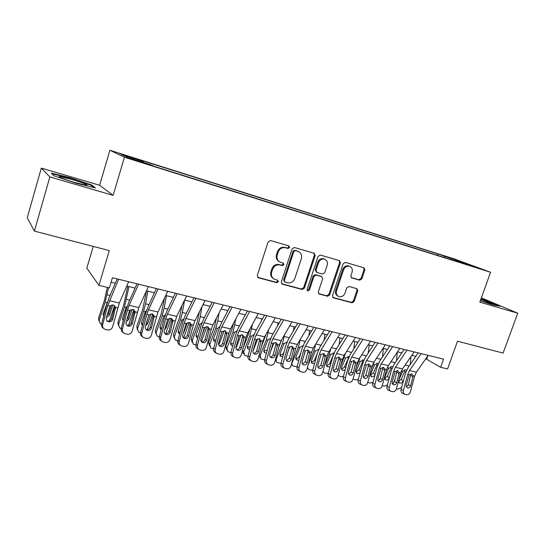<?xml version="1.0" encoding="UTF-8"?>
<svg xmlns="http://www.w3.org/2000/svg" width="545" height="545" viewBox="0 0 545 545"><rect width="100%" height="100%" fill="white"/><g stroke="black" fill="none" stroke-linecap="round" stroke-linejoin="round"><path stroke-width="0.82" d="M289.545 247.505L288.816 245.87L270.47 240.522L268.12 241.891L257.274 275.47L258.248 277.739L276.751 282.692L278.366 281.731L277.698 280.164L274.734 279.333C271.873 277.916 270.851 275.518 271.669 272.118L272.568 269.353C274.067 265.858 276.54 264.393 279.98 264.965L282.324 265.619L283.938 264.666L283.243 263.065L280.471 262.268C277.507 260.871 276.438 258.419 277.262 254.91L278.161 252.131C279.674 248.622 282.147 247.171 285.587 247.771L287.93 248.452L289.545 247.505M279.299 261.675C276.656 260.149 275.736 257.765 276.54 254.515L277.439 251.736C278.945 248.234 281.411 246.783 284.844 247.389L287.188 248.064L288.802 247.117L288.537 245.788M257.628 277.303L276.036 282.235L277.65 281.274L277.487 280.103M273.481 278.631C271.015 277.092 270.177 274.775 270.96 271.683L271.853 268.917C273.352 265.435 275.818 263.978 279.251 264.543L281.595 265.197L283.209 264.243L283.005 262.997M445.933 256.388L453.965 259.195L445.933 256.388M359.72 280.171L361.866 278.856L364.884 269.986L363.978 267.793L345.407 262.377L343.221 263.698L332.477 295.656L333.336 297.802L352.036 302.809L354.182 301.48L357.793 290.846L356.934 288.7L348.957 286.486L346.79 287.808L344.992 293.128C343.663 296.078 341.606 297.223 338.833 296.575C336.612 295.485 335.843 293.564 336.531 290.826L343.602 269.816C344.883 266.934 346.872 265.769 349.583 266.328C351.941 267.411 352.765 269.38 352.05 272.241L350.871 275.729L351.763 277.916L359.72 280.171L358.862 279.735L361.008 278.427L364.012 269.577L363.624 267.684M49.854 176.934L113.128 195.362L99.619 185.266L41.318 168.092L49.854 176.934L34.403 231.1L109.3 250.591L98.938 285.362L109.382 287.869L112.413 277.746L443.569 359.135L440.646 367.31L447.561 368.965L457.514 341.218L503.11 353.085L517.75 313.191L481.364 297.829M113.128 195.362L124.417 157.233L490.575 272.262L479.811 302.141L517.75 313.191M315.194 255.557L314.206 253.275L294.423 247.505L292.127 248.861L281.309 281.922L282.249 284.149L302.162 289.484L304.41 288.121L315.194 255.557L314.404 255.162L313.961 253.2M320.317 255.06L339.481 260.646L340.427 262.888L329.684 294.906L327.491 296.248L319.207 294.028L318.321 291.854L322.674 278.815L321.754 276.601L316.189 275.048L313.954 276.397L309.417 290.056L307.748 290.969L307.121 289.436L318.076 256.395L320.317 255.06M34.403 231.1L27.25 217.728L41.318 168.092M126.822 156.122L135.794 158.854L124.362 154.971L119.627 153.581L126.822 156.122M124.417 157.233L109.886 150.25L454.06 258.834L490.575 272.262M437.451 255.346L437.942 253.936L140.542 160.155L143.567 161.531L143.499 162.478M437.942 253.936L473.925 266.423L458.999 261.723L466.016 264.325L153.84 166.205L150.481 164.679L128.136 157.648L121.917 154.705L143.567 161.531M93.243 246.415L86.832 268.133L98.938 285.362M99.619 185.266L109.886 150.25M425.768 358.739L440.646 367.31M111.071 282.228L115.295 283.257M126.76 286.043L135.085 288.067M146.455 290.832L154.453 292.774M165.728 295.513L173.405 297.379M184.585 300.097L191.956 301.896M203.04 304.587L210.118 306.31M221.113 308.981L227.912 310.636M238.812 313.286L245.332 314.874M256.15 317.503L262.404 319.023M273.134 321.632L279.135 323.09M289.776 325.678L295.533 327.075M306.092 329.643L311.604 330.985M322.081 333.533L327.368 334.814M337.764 337.341L342.825 338.574M353.14 341.081L357.983 342.26M368.222 344.747L372.862 345.877M383.019 348.344L387.454 349.427M397.537 351.872L401.781 352.908M411.782 355.34L415.842 356.328M427.9 355.681L426.728 358.971M458.999 261.723L458.652 262.009M444.631 257.601L444.393 256.32M459.04 260.939L458.434 261.941M76.681 183.413L95.436 187.916L91.676 184.959L70.148 177.738L51.319 173.112L54.064 175.817L76.681 183.413M480.329 300.711L493.171 304.996L499.901 306.208L488.749 301.487L480.983 298.892M70.012 178.195L70.148 177.738M91.485 185.607L91.676 184.959M488.62 301.841L488.749 301.487M281.642 283.727L301.405 289.014L303.647 287.665L314.404 255.162M295.438 250.625L293.83 251.572L284.34 280.552L285.001 282.112L287.556 282.807C290.935 283.332 293.36 281.874 294.845 278.441L301.324 258.752C302.162 255.224 301.085 252.771 298.088 251.402L294.682 250.237L293.081 251.184L293.83 251.572M284.64 281.888L283.611 280.103L293.081 251.184M298.381 251.511L297.883 251.334M294.682 250.237L297.12 250.945M318.621 293.619L326.687 295.778L328.88 294.436L339.596 262.479L339.181 260.558M321.359 276.39L315.405 274.612L313.171 275.961L308.647 289.586L309.417 290.056M307.244 290.567L308.647 289.586M327.211 265.217C327.92 262.315 327.061 260.306 324.629 259.195C321.829 258.609 319.786 259.788 318.491 262.717L315.991 270.266L317.026 272.527L322.49 274.053L324.711 272.718L327.211 265.217M324.725 259.222L323.825 258.793C321.032 258.214 318.989 259.386 317.701 262.315L318.491 262.717M316.516 272.275L315.201 269.843L317.701 262.315M351.225 277.575L358.862 279.735M349.604 266.335L348.739 265.919C346.034 265.361 344.045 266.525 342.764 269.4L343.602 269.816M337.88 296.058C335.754 294.92 335.032 293.026 335.713 290.369L342.764 269.4M332.763 297.4L351.198 302.325L353.337 301.003L356.941 290.39L356.634 288.612M107.351 287.378L104.395 300.561L98.57 317.987L100.198 323.546L101.513 324.282M108.51 287.658L105.076 302.421L99.217 319.935M114.539 305.602L109.361 320.937M103.605 316.379L103.162 313.825L107.508 302.046M107.099 315.146L108.707 313.307L109.409 315.228L112.883 304.907M109.409 315.228L106.473 317.476M99.04 321.032L98.57 317.987M103.019 314.547L103.918 315.228M111.5 305.016L108.707 313.307M128.647 281.731L119.328 303.013L112.583 326.864C111.705 329.2 110.036 330.229 107.563 329.95L105.151 329.405C103.073 328.512 102.235 326.939 102.644 324.684L107.767 305.52L109.913 306.017L113.237 304.968L114.246 305.391L115.56 307.312L112.706 319.356C112.004 321.23 110.662 322.054 108.687 321.816L108.401 321.741C106.711 321.032 106.023 319.765 106.35 317.939L109.913 306.017M117.155 278.911L109.136 297.625L106.697 304.819L101.602 323.873L102.644 324.684M118.612 279.265L107.767 305.52M103.455 328.288C101.826 327.259 101.213 325.787 101.602 323.873M106.99 320.814L107.617 321.025C109.586 321.257 110.914 320.44 111.616 318.58L114.743 306.672M71.334 179.271L59.78 176.546C56.769 176.348 65.536 179.816 75.142 182.595L86.151 185.239C90.027 185.675 81.178 182.132 71.334 179.271M51.993 173.78L70.128 178.222L91.001 185.225L93.951 187.562M480.336 300.697L481.065 300.956M485.316 302.373L492.298 304.021L480.765 299.491M480.86 299.232L488.429 301.76L498.205 305.902M127.728 286.275L123.742 305.05L117.877 322.272L119.593 327.824L121.194 328.615M128.981 286.581L124.519 306.917L118.619 324.221M133.825 309.901L128.497 325.365M123.211 320.985L122.543 318.178L126.065 307.864L127.251 306.249M126.985 318.948L127.864 317.633L128.654 319.554L132.142 309.417M128.654 319.554L126.249 321.686M118.435 325.44L117.877 322.272M122.387 318.995L123.552 319.704M130.555 309.798L127.864 317.633M146.55 290.853L142.688 309.451L136.775 326.469L138.58 332.014L140.453 332.832M147.899 291.18L145.542 303.817L143.56 311.318L137.613 328.417M152.695 314.152L147.252 329.657M142.415 325.433L141.516 322.442L145.065 312.251L146.557 310.439M146.639 321.925L147.504 323.791L150.979 313.872M147.504 323.791L145.617 325.733M137.422 329.745L136.775 326.469M141.359 323.342L142.79 324.03M149.119 314.703L146.789 321.373M164.461 298.204L161.238 313.757L155.284 330.577L157.178 336.115L159.31 336.953M166.423 295.683L164.161 308.204L162.199 315.63L156.211 332.532M171.157 318.355L165.632 333.812M161.218 329.752L160.094 326.618L163.67 316.543L165.435 314.588M165.367 326.768L165.959 327.94L169.4 318.287M165.959 327.94L164.61 329.589M156.02 333.949L155.284 330.577M160.891 329.527L159.937 327.593L161.633 328.206M182.064 305.295L179.407 317.973L173.419 334.603L175.381 340.128L177.772 341M184.551 300.172L182.391 312.503L180.45 319.854L174.427 336.551M189.224 322.517L183.651 337.846M179.646 333.942L179.073 333.601L178.29 330.713L182.125 320.242L183.91 318.696M183.72 331.428L184.033 332L187.425 322.667M184.033 332L183.243 333.206M174.237 338.05L173.419 334.603M178.126 331.728L180.102 332.232M148.383 286.581L138.859 307.557L132.156 331.142C131.291 333.458 129.642 334.48 127.223 334.208L124.88 333.676C122.843 332.804 122.019 331.244 122.421 329.01L127.503 310.057L129.601 310.541L132.857 309.499L133.811 309.894L135.126 311.815L132.299 323.723C131.604 325.576 130.289 326.394 128.354 326.162L128.082 326.094C126.42 325.399 125.752 324.146 126.072 322.333L129.601 310.541M136.986 283.781L128.79 302.23L126.331 309.335L121.283 328.185L122.421 329.01M138.566 284.17L129.151 305.302L127.503 310.057M126.733 325.215L127.183 325.351C129.104 325.583 130.412 324.772 131.107 322.926L134.097 311.747L134.125 310.119M123.272 332.641C121.555 331.66 120.888 330.175 121.283 328.185M167.69 291.33L157.975 312.012L151.306 335.332C150.447 337.621 148.839 338.636 146.469 338.37L144.193 337.859C142.184 337.001 141.38 335.468 141.782 333.247L146.809 314.499L148.867 314.969L152.062 313.934L152.961 314.302L154.269 316.216L151.469 327.995C150.781 329.834 149.494 330.638 147.593 330.42L147.348 330.352C145.713 329.671 145.059 328.437 145.379 326.639L148.867 314.969M156.395 288.55L148.022 306.74L145.542 313.757L140.542 332.402L141.782 333.247M158.091 288.966L148.472 309.798L146.809 314.499M146.033 329.514L146.333 329.596C148.213 329.814 149.5 329.01 150.182 327.184L153.145 316.127L153.159 314.431M142.647 336.878C140.848 335.952 140.147 334.46 140.542 332.402M186.588 295.976L176.689 316.366L170.054 339.433C169.209 341.701 167.628 342.71 165.305 342.451L163.091 341.953C161.116 341.116 160.332 339.596 160.727 337.396L165.707 318.845L167.717 319.309L170.858 318.273L171.709 318.614L173.01 320.521L170.231 332.178C169.556 333.996 168.289 334.793 166.436 334.582L166.198 334.521C164.59 333.853 163.95 332.634 164.27 330.849L167.717 319.309M175.388 293.217L166.845 311.154L164.352 318.089L159.399 336.538L160.727 337.396M177.193 293.66L167.383 314.199L165.707 318.845M164.917 333.704L165.074 333.744C166.92 333.956 168.18 333.159 168.855 331.353L171.791 320.412L171.791 318.668M161.599 341.02C159.739 340.141 159.004 338.649 159.399 336.538M205.084 300.52L195.008 320.63L193.318 325.188L188.413 343.452C187.575 345.694 186.022 346.695 183.754 346.443L181.594 345.959C179.652 345.135 178.883 343.636 179.278 341.449L184.21 323.096L186.179 323.553L189.265 322.524L190.069 322.844L191.363 324.738L188.604 336.279C187.936 338.07 186.697 338.867 184.878 338.663L184.653 338.602C183.079 337.948 182.452 336.742 182.766 334.977L186.179 323.553M193.972 297.788L185.28 315.473L182.766 322.327L177.861 340.577L179.278 341.449M195.887 298.258L185.893 318.505L184.21 323.096M183.399 337.798L183.433 337.805C185.239 338.016 186.479 337.226 187.146 335.434L190.055 324.609L190.041 322.824M180.15 345.06C178.229 344.236 177.466 342.744 177.861 340.577M199.395 311.863L197.201 322.109L191.186 338.547L192.276 340.496L193.216 344.052L195.859 344.951M201.929 306.815L200.253 316.713L198.332 323.989L192.276 340.496M206.916 326.625L201.357 341.64M197.699 338.009L196.895 337.6L196.118 334.719L199.974 324.364L201.997 322.742M201.711 335.924L205.049 327.041M192.085 342.056L191.186 338.547M195.948 335.774L198.21 336.122M223.191 304.968L212.952 324.806L211.249 329.316L206.391 347.383C205.567 349.604 204.041 350.592 201.814 350.353L199.708 349.883C197.808 349.079 197.052 347.594 197.447 345.428L202.331 327.266L204.259 327.709L207.284 326.687L208.047 326.986L209.334 328.873L206.603 340.284C205.942 342.062 204.716 342.853 202.938 342.655L202.726 342.601C201.18 341.96 200.567 340.768 200.88 339.01L204.259 327.709M212.175 302.264L203.333 319.704L200.798 326.475L195.948 344.542L197.447 345.428M214.185 302.754L204.028 322.729L202.331 327.266M201.493 341.804C203.231 341.96 204.423 341.17 205.056 339.433L207.938 328.717L207.917 326.911M198.373 349.079L198.203 348.977C196.302 348.173 195.553 346.695 195.948 344.542M216.46 318.001L214.648 326.155L208.592 342.41L209.764 344.365L210.69 347.901L213.572 348.827M219.035 313.021L217.755 320.841L215.854 328.036L209.764 344.365M224.233 330.692L218.811 345.114M215.398 341.967L214.349 341.511L213.585 338.643L217.462 328.41L219.71 326.741M220.35 336.565L222.258 331.476M209.518 345.932L208.592 342.41M213.408 339.739L215.963 339.862M240.917 309.328L230.521 328.894L228.811 333.349L224.002 351.232C223.184 353.433 221.686 354.42 219.506 354.182L217.455 353.725C215.582 352.935 214.846 351.47 215.241 349.318L220.078 331.34L221.965 331.776L224.935 330.76L226.938 332.92L224.227 344.215C223.573 345.98 222.374 346.763 220.63 346.566L220.432 346.511C218.913 345.884 218.307 344.706 218.627 342.969L221.965 331.776M229.997 306.644L221.011 323.853L218.47 330.543L213.66 348.425L215.241 349.318M232.102 307.155L221.781 326.857L220.078 331.34M219.206 345.721C220.868 345.809 222.006 345.019 222.605 343.35L225.46 332.743L225.432 330.924M216.222 353.017L215.868 352.806C214.001 352.022 213.265 350.558 213.66 348.425M233.246 323.771L231.741 330.127L225.657 346.198L226.904 348.146L227.817 351.668L230.923 352.622M235.856 318.859L233.022 332.007L226.904 348.146M245.223 314.84L245.168 315.18M241.19 334.712L235.971 348.371M232.735 345.816L231.455 345.339L230.705 342.492L234.595 332.375L237.055 330.679M238.628 337.11L238.908 336.374M226.74 349.965L225.657 346.198M230.528 343.609L233.376 343.445M258.282 313.593L247.743 332.9L246.02 337.307L241.251 355.013C240.447 357.186 238.976 358.16 236.843 357.936L234.841 357.493C233.001 356.716 232.279 355.265 232.667 353.133L237.463 335.339L239.309 335.768L242.232 334.753L244.187 336.885L241.496 348.064C240.849 349.808 239.671 350.585 237.961 350.394L237.777 350.346C236.278 349.733 235.692 348.568 236.005 346.845L239.309 335.768M247.45 310.929L238.335 327.913L235.774 334.528L231.012 352.227L232.667 353.133M249.644 311.474L239.173 330.91L237.463 335.339M236.564 349.549C238.151 349.583 239.228 348.793 239.8 347.192L242.627 336.687L242.6 334.868M233.703 356.859L233.178 356.559C231.346 355.79 230.624 354.345 231.012 352.227M249.746 329.228L248.493 334.017L243.186 347.833M252.396 324.384L249.848 335.904L243.704 351.859L244.603 355.36L247.941 356.307M261.784 318.873L261.518 320.623M257.792 338.711L252.934 351.225M249.739 349.556L248.22 349.093L247.484 346.266L251.395 336.258L254.004 334.555M243.56 353.8L242.184 351.539M247.301 347.397L250.475 346.838M275.3 317.776L264.611 336.83L262.888 341.184L258.16 358.712C257.369 360.865 255.925 361.832 253.827 361.614L251.879 361.178C250.066 360.422 249.358 358.985 249.753 356.866L254.495 339.256L256.314 339.671L259.182 338.67L261.082 340.768L258.419 351.838C257.778 353.562 256.627 354.339 254.951 354.155L254.767 354.107C253.302 353.501 252.723 352.349 253.037 350.639L256.314 339.671M264.55 315.133L255.305 331.891L252.737 338.431L248.016 355.953L249.753 356.866M266.832 315.698L256.218 334.875L254.495 339.256M253.561 353.303C255.08 353.283 256.109 352.499 256.647 350.953L259.447 340.557L259.427 338.738M250.823 360.613L250.135 360.238C248.336 359.482 247.634 358.051 248.016 355.953M265.906 334.521L261.253 347.247M268.644 329.636L266.348 339.719L260.176 355.504L261.055 358.978L264.625 359.898M278.025 322.817L277.589 325.815M274.046 342.682L270.347 352.077M266.416 353.201L264.659 352.772L263.937 349.965L267.861 340.066L270.545 338.37M260.054 357.554L258.868 356.083M263.753 351.103L267.295 349.945M291.97 321.87L281.152 340.68L279.415 344.985L274.734 362.336C273.951 364.469 272.534 365.429 270.477 365.218L268.569 364.796C266.798 364.046 266.103 362.629 266.491 360.531L271.192 343.098L272.97 343.507L275.79 342.505L277.65 344.576L275.007 355.538C274.373 357.248 273.243 358.01 271.594 357.833L271.424 357.786C269.986 357.2 269.421 356.055 269.734 354.359L272.97 343.507M281.309 319.254L271.948 335.788L269.366 342.26L264.686 359.605L266.491 360.531M283.673 319.833L272.922 338.765L271.192 343.098M270.225 356.975C271.676 356.907 272.657 356.13 273.168 354.638L275.94 344.345L275.92 342.539M267.595 364.285L266.764 363.842C264.993 363.106 264.305 361.689 264.686 359.605M281.622 339.862L278.842 347.117M284.619 334.65L282.521 343.459L276.329 359.073C275.838 360.511 276.124 361.662 277.194 362.527L280.982 363.379M293.953 326.693L293.38 330.781M289.947 346.675L287.508 352.772M282.773 356.737L280.777 356.382L280.076 353.589L284.006 343.8L286.759 342.117M276.233 361.219L275.314 360.184M279.878 354.734L280.123 354.802C281.724 354.993 282.909 354.325 283.679 352.813L283.795 352.956M284.149 351.627L283.679 352.813M308.307 325.89L297.366 344.454L295.622 348.711L290.982 365.893C290.206 368.004 288.816 368.958 286.799 368.747L284.94 368.338C283.196 367.609 282.514 366.199 282.903 364.121L287.556 346.858L289.3 347.26L292.079 346.266L293.891 348.316L291.268 359.162C290.642 360.851 289.524 361.614 287.917 361.437L287.753 361.396C286.336 360.817 285.784 359.686 286.098 358.01L289.3 347.26M297.727 323.287L288.257 339.61L285.669 346.007L281.029 363.181L282.903 364.121M300.179 323.894L289.3 342.573L287.556 346.858M286.554 360.572L289.361 358.256L292.113 348.064L292.093 346.266M284.034 367.875L283.066 367.378C281.322 366.656 280.648 365.252 281.029 363.181M300.309 339.453L298.387 347.124L292.175 362.575C291.677 364.012 291.957 365.157 293.019 366.002L297.039 366.771M309.58 330.488L308.892 335.543M305.466 350.769L304.26 353.739M298.817 360.177L296.589 359.918L295.901 357.145L299.845 347.465L302.652 345.796M292.1 364.809L291.486 364.026M295.697 358.29L295.84 358.324C297.406 358.508 298.578 357.847 299.348 356.348L299.723 356.818M300.874 352.56L299.348 356.348M324.316 329.82L313.259 348.153L311.508 352.363L306.917 369.374C306.147 371.472 304.778 372.419 302.802 372.215L300.983 371.813C299.266 371.097 298.606 369.701 298.987 367.643L303.606 350.544L305.316 350.939L308.041 349.951L309.812 351.975L307.21 362.718C306.597 364.394 305.5 365.143 303.919 364.98L303.763 364.939C302.373 364.367 301.835 363.249 302.141 361.587L305.316 350.939M313.825 327.245L304.246 343.364L301.651 349.686L297.059 366.696L298.987 367.643M316.352 327.865L305.35 346.313L303.606 350.544M302.564 364.101L305.241 361.798L307.973 351.709L307.959 349.931M300.145 371.39L299.048 370.845C297.338 370.13 296.671 368.747 297.059 366.696M315.725 344.072L313.947 350.728L308.034 365.239M324.909 334.214L324.139 340.128M314.56 363.515L312.094 363.386L311.42 360.633L315.378 351.055L318.566 349.461M312.796 370.062L311.045 370.164L308.545 369.415L307.462 367.344M311.215 361.771L311.25 361.778C312.796 361.955 313.947 361.301 314.717 359.816L315.357 360.579M317.21 353.725L314.717 359.816M318.341 350.251L318.103 349.399M340.019 333.683L328.846 351.784L327.095 355.946L322.545 372.794C321.782 374.871 320.433 375.805 318.498 375.614L316.72 375.219C315.037 374.517 314.383 373.141 314.765 371.091L319.343 354.161L321.019 354.55L323.703 353.562L325.433 355.565L322.851 366.199C322.238 367.861 321.162 368.611 319.608 368.447L319.465 368.406C318.096 367.848 317.572 366.744 317.878 365.095L321.019 354.55M329.609 331.122L319.935 347.036L317.326 353.296L312.776 370.137L314.765 371.091M332.205 331.762L321.094 349.979L319.343 354.161M318.266 367.555L320.821 365.273L323.526 355.279L323.519 353.528M315.937 374.837L314.724 374.245C313.041 373.543 312.394 372.174 312.776 370.137M330.842 348.555L329.221 354.257L324.398 365.92M339.951 337.873L339.106 344.549M330.018 366.751L327.313 366.792L326.653 364.06L330.624 354.584L333.765 352.996M328.26 373.257L324.697 373.148L322.872 371.581M326.441 365.177C327.933 365.314 329.057 364.666 329.8 363.222L330.692 364.251M333.274 354.993L329.8 363.222M333.22 354.965L333.227 352.942M355.415 337.464L344.14 355.34L342.383 359.462L337.873 376.145C337.123 378.203 335.795 379.136 333.887 378.945L332.157 378.557C330.502 377.869 329.861 376.506 330.243 374.476L334.773 357.711L336.422 358.092L339.058 357.111L340.748 359.087L338.186 369.619C337.587 371.268 336.524 372.01 335.005 371.847L334.862 371.813C333.52 371.261 333.002 370.171 333.308 368.536L336.422 358.092M345.087 334.93L335.318 350.646L332.702 356.832L328.192 373.516L330.243 374.476M347.758 335.584L336.531 353.569L334.773 357.711M333.669 370.941L336.102 368.686L338.779 358.787L338.786 357.064M331.421 378.21L330.1 377.576C328.444 376.888 327.811 375.539 328.192 373.516M345.653 352.942L340.393 366.826M354.713 341.463L353.821 348.82M345.196 369.885L342.934 370.423L342.246 370.13L341.599 367.419L345.578 358.038L348.943 356.546M343.445 376.35L341.088 376.738L338.077 375.382M341.388 368.522C342.819 368.597 343.895 367.95 344.603 366.56L345.748 367.841M348.33 358.562L344.603 366.56M348.037 358.392L348.064 356.416M370.518 341.177L359.141 358.835L357.384 362.909L352.908 379.436C352.165 381.473 350.864 382.399 348.998 382.215L347.294 381.841C345.666 381.159 345.046 379.81 345.421 377.801L349.917 361.192L351.532 361.567L354.127 360.592L355.783 362.541L353.235 372.978C352.642 374.606 351.6 375.342 350.101 375.185L349.972 375.151C348.65 374.613 348.146 373.529 348.453 371.908L351.532 361.567M360.272 338.663L350.408 354.182L347.785 360.306L343.316 376.833L345.421 377.801M363.004 339.331L351.675 357.098L349.917 361.192M348.773 374.258L351.096 372.031L353.753 362.227L353.766 360.538M346.606 381.52L345.183 380.853C343.561 380.172 342.941 378.836 343.316 376.833M360.163 357.248L356.028 367.923M369.203 344.985L368.27 352.949M360.109 372.889L357.561 373.686L356.9 373.407L356.273 370.716L360.259 361.437L363.563 359.952M358.358 379.34L355.694 379.933L353.037 378.966M356.055 371.799L359.135 369.844L360.524 371.343M363.099 362.057L362.575 361.757L359.135 369.844M362.575 361.757L362.629 359.829M385.335 344.822L373.863 362.262L372.099 366.294L367.664 382.665C366.935 384.681 365.647 385.601 363.815 385.424L362.153 385.056C360.552 384.389 359.945 383.053 360.32 381.057L364.775 364.612L366.356 364.973L368.911 364.006L370.525 365.933L368.004 376.268C367.419 377.883 366.39 378.611 364.925 378.462L364.796 378.434C363.501 377.903 363.004 376.833 363.311 375.219L366.356 364.973M375.164 342.321L365.218 357.656L362.589 363.713L358.16 380.083L360.32 381.057M377.964 343.009L366.54 360.552L364.775 364.612M363.597 377.515L365.811 375.314L368.44 365.606L368.468 363.951M361.505 384.756L359.986 384.062C358.392 383.394 357.786 382.072 358.16 380.083M374.374 361.485L371.322 369.176M383.428 348.446L382.474 356.961M374.769 375.737L371.915 376.888L371.281 376.622L370.675 373.959L374.667 364.769L377.923 363.29M373.012 382.215L370.035 383.074L367.739 382.386M370.45 375.008L373.407 373.066L375.028 374.769M377.603 365.484L376.854 365.061L373.407 373.066M376.854 365.061L376.929 363.181M399.873 348.391L388.312 365.62L386.541 369.612L382.147 385.833C381.425 387.836 380.158 388.748 378.359 388.571L376.738 388.21C375.164 387.556 374.565 386.235 374.94 384.259L379.354 367.964L380.907 368.318L383.421 367.357L385.002 369.258L382.495 379.497C381.916 381.098 380.907 381.827 379.463 381.677L379.34 381.65C378.073 381.125 377.583 380.069 377.889 378.468L380.907 368.318M389.777 345.911L379.756 361.062L377.12 367.058L372.726 383.271L374.94 384.259M392.638 346.613L381.125 363.951L379.354 367.964M378.141 380.71L380.253 378.543L382.897 367.303M376.125 387.938L374.517 387.209C372.95 386.555 372.351 385.247 372.726 383.271M380.437 377.855L379.599 379.79M388.292 365.661L386.289 370.559M397.366 352.125L396.426 360.851M389.239 378.257C388.449 379.606 387.372 380.192 386.017 380.029L385.41 379.783L384.818 377.133L388.578 368.488L391.787 366.499L392.618 366.928M387.42 384.961L384.116 386.153L382.195 385.669M384.586 378.162L387.42 376.227L389.273 378.121M391.841 368.849L390.867 368.304L387.42 376.227M390.867 368.304L390.976 366.478M414.139 351.9L402.496 368.924L400.725 372.875L396.365 388.946C395.65 390.922 394.403 391.828 392.638 391.664L391.044 391.31C389.498 390.663 388.912 389.362 389.287 387.393L393.667 371.254L395.193 371.601L397.666 370.641L399.206 372.528L396.726 382.672C396.147 384.252 395.152 384.974 393.742 384.838L393.619 384.804C392.373 384.293 391.896 383.244 392.196 381.657L395.193 371.601M404.124 349.44L394.021 364.407L391.385 370.341L387.025 386.405L389.287 387.393M407.033 350.156L395.438 367.282L393.667 371.254M392.427 383.837L394.43 381.704L397.067 370.593M390.472 391.058L388.783 390.302C387.236 389.661 386.657 388.36 387.025 386.405M395.18 378.952L393.279 383.428M401.74 370.205L401.059 371.792M410.978 356.519L410.133 364.625M398.742 380.172L402.707 371.254L405.637 369.721L406.577 370.266M401.604 387.509L397.945 389.178L396.392 388.83M398.477 381.255L401.181 379.334L403.096 381.241L403.627 380.049M403.096 381.241C402.333 382.651 401.256 383.271 399.86 383.121L398.477 381.153M405.827 372.14L404.635 371.486L401.181 379.334M404.635 371.486L404.765 369.714M428.138 355.34L416.421 372.167L414.643 376.077L410.324 391.998C409.615 393.96 408.389 394.859 406.652 394.696L405.099 394.355C403.579 393.715 403 392.427 403.375 390.479L407.715 374.483L409.213 374.824L411.652 373.87L413.158 375.73L410.692 385.785C410.119 387.352 409.145 388.067 407.755 387.931L407.64 387.904C406.413 387.4 405.95 386.364 406.25 384.79L409.213 374.824M418.199 352.894L408.028 367.691L405.385 373.563L401.066 389.484L403.375 390.479M421.169 353.63L409.493 370.552L407.715 374.483M406.441 386.909L408.355 384.811L410.971 373.829M404.56 394.117L402.782 393.34C401.27 392.707 400.698 391.419 401.066 389.484M128.531 156.66L128.634 156.32M284.844 247.389L285.587 247.771M277.439 251.736L278.161 252.131M276.54 254.515L277.262 254.91M281.595 265.197L282.324 265.619M279.251 264.543L279.98 264.965M271.853 268.917L272.568 269.353M270.96 271.683L271.669 272.118M276.036 282.235L276.751 282.692M257.744 277.344L258.425 277.793M287.188 248.064L287.93 248.452M303.647 287.665L304.41 288.121M301.405 289.014L302.162 289.484M281.683 283.741L282.405 284.204M283.611 280.103L284.34 280.552M339.596 262.479L340.427 262.888M328.88 294.436L329.684 294.906M326.687 295.778L327.491 296.248M318.655 293.66L319.35 294.075M320.855 276.131L321.652 276.567M315.405 274.612L316.189 275.048M313.171 275.961L313.954 276.397M315.201 269.843L315.991 270.266M351.355 277.691L351.845 277.936M335.713 290.369L336.531 290.826M356.941 290.39L357.793 290.846M353.337 301.003L354.182 301.48M351.198 302.325L352.036 302.809M332.818 297.461L333.479 297.849M364.012 269.577L364.884 269.986M361.008 278.427L361.866 278.856M110.07 295.451L107.099 294.756M106.895 302.843L105.076 302.421M115.56 307.312L117.686 307.802M109.402 300.704L119.328 303.013M111.616 318.58L112.706 319.356M115.52 308.865L114.641 307.278M129.737 300.091L126.529 299.334M126.304 307.332L124.519 306.917M148.989 304.628L145.542 303.817M145.304 311.726L143.56 311.318M167.84 309.07L164.161 308.204M163.909 316.025L162.199 315.63M186.288 313.423L182.391 312.503M182.125 320.242L180.45 319.854M135.126 311.815L137.204 312.292M129.151 305.302L138.859 307.557M131.107 322.926L132.299 323.723M135.078 313.341L134.097 311.747M154.269 316.216L156.306 316.679M148.472 309.798L157.975 312.012M150.182 327.184L151.469 327.995M154.221 317.728L153.145 316.127M173.01 320.521L175.006 320.985M167.383 314.199L176.689 316.366M168.855 331.353L170.231 332.178M172.956 322.02L171.791 320.412M191.363 324.738L193.318 325.188M185.893 318.505L195.008 320.63M187.146 335.434L188.604 336.279M191.309 326.223L190.055 324.609M204.355 317.68L200.253 316.713M199.974 324.364L198.332 323.989M209.334 328.873L211.249 329.316M204.028 322.729L212.952 324.806M205.056 339.433L206.603 340.284M209.273 330.338L207.938 328.717M222.053 321.85L217.755 320.841M217.462 328.41L215.854 328.036M226.938 332.92L228.811 333.349M221.781 326.857L230.521 328.894M222.605 343.35L224.227 344.215M226.877 334.371L225.46 332.743M239.391 325.937L234.902 324.881M234.595 332.375L233.022 332.007M244.187 336.885L246.02 337.307M239.173 330.91L247.743 332.9M239.8 347.192L241.496 348.064M244.119 338.322L242.627 336.687M242.559 350.163L243.704 351.859M256.382 329.943L251.708 328.846M251.395 336.258L249.848 335.904M261.082 340.768L262.888 341.184M256.218 334.875L264.611 336.83M256.647 350.953L258.419 351.838M261.021 342.192L259.447 340.557M259.345 354.325L260.176 355.504M273.031 333.867L268.188 332.729M267.861 340.066L266.348 339.719M277.65 344.576L279.415 344.985M272.922 338.765L281.152 340.68M273.168 354.638L275.007 355.538M277.582 345.986L275.94 344.345M275.804 358.365L276.329 359.073M289.354 337.716L284.347 336.538M284.006 343.8L282.521 343.459M293.891 348.316L295.622 348.711M289.3 342.573L297.366 344.454M289.361 358.256L291.268 359.162M293.816 349.699L292.113 348.064M305.364 341.49L300.193 340.271M299.845 347.465L298.387 347.124M309.812 351.975L311.508 352.363M305.35 346.313L313.259 348.153M305.241 361.798L307.21 362.718M309.737 353.351L307.973 351.709M321.06 345.189L315.793 343.95M315.378 351.055L313.947 350.728M325.433 355.565L327.095 355.946M321.094 349.979L328.846 351.784M320.821 365.273L322.851 366.199M325.358 356.927L323.526 355.279M336.456 348.82L331.408 347.628M330.624 354.584L329.221 354.257M340.748 359.087L342.383 359.462M336.531 353.569L344.14 355.34M336.102 368.686L338.186 369.619M340.673 360.436L338.779 358.787M351.559 352.383L346.729 351.239M345.578 358.038L344.202 357.724M355.783 362.541L357.384 362.909M351.675 357.098L359.141 358.835M351.096 372.031L353.235 372.978M355.701 363.876L353.753 362.227M366.376 355.871L361.751 354.781M360.259 361.437L358.91 361.124M370.525 365.933L372.099 366.294M366.54 360.552L373.863 362.262M365.811 375.314L368.004 376.268M370.443 367.255L368.44 365.606M380.921 359.305L376.493 358.256M374.667 364.769L373.339 364.462M385.002 369.258L386.541 369.612M381.125 363.951L388.312 365.62M380.253 378.543L382.495 379.497M384.913 370.566L382.863 368.917M395.2 362.67L390.963 361.669M388.817 368.038L387.515 367.739M399.206 372.528L400.725 372.875M395.438 367.282L402.496 368.924M394.43 381.704L396.726 382.672M399.124 373.822L397.019 372.174M409.213 365.974L405.167 365.021M402.707 371.254L401.427 370.954M413.158 375.73L414.643 376.077M409.493 370.552L416.421 372.167M408.355 384.811L410.692 385.785M413.069 377.017L410.916 375.362M257.669 277.351L258.248 277.739M281.724 283.822L282.249 284.149M297.325 251.013L298.088 251.402M318.764 293.762L319.207 294.028M320.957 276.165L321.754 276.601M323.825 258.793L324.629 259.195M351.423 277.739L351.763 277.916M348.739 265.919L349.583 266.328M332.927 297.563L333.336 297.802M103.707 315.998L103.298 314.826M108.401 321.741L107.331 320.944M60.822 177.67L59.78 176.546M123.245 320.848L122.577 319.172M142.313 325.358L141.455 323.423M179.073 333.601L178.126 331.83M128.082 326.094L126.917 325.283M147.348 330.352L146.08 329.527M166.198 334.521L164.971 333.758M184.653 338.602L183.536 337.941M196.895 337.6L195.962 335.986M202.726 342.601L201.698 342.015M214.349 341.511L213.442 340.039M220.432 346.511L219.485 345.993M231.455 345.339L230.583 343.997M237.777 350.346L236.905 349.883M248.22 349.093L247.382 347.873M254.767 354.107L253.963 353.691M264.659 352.772L263.848 351.661M271.424 357.786L270.681 357.418M280.777 356.382L280.007 355.36M287.753 361.396L287.058 361.062M296.589 359.918L295.846 358.985M303.763 364.939L303.115 364.632M312.094 363.386L311.393 362.527M307.666 368.318L307.319 367.889M319.465 368.406L318.859 368.127M327.313 366.792L326.639 366.002M334.862 371.813L334.296 371.554M342.246 370.13L341.599 369.401M349.972 375.151L349.44 374.919M356.9 373.407L356.287 372.739M364.796 378.434L364.298 378.21M371.281 376.622L370.702 376.002M379.34 381.65L378.877 381.445M385.41 379.783L384.852 379.211M393.619 384.804L393.183 384.62M399.281 382.883L398.749 382.352M407.64 387.904L407.231 387.733"/></g></svg>
